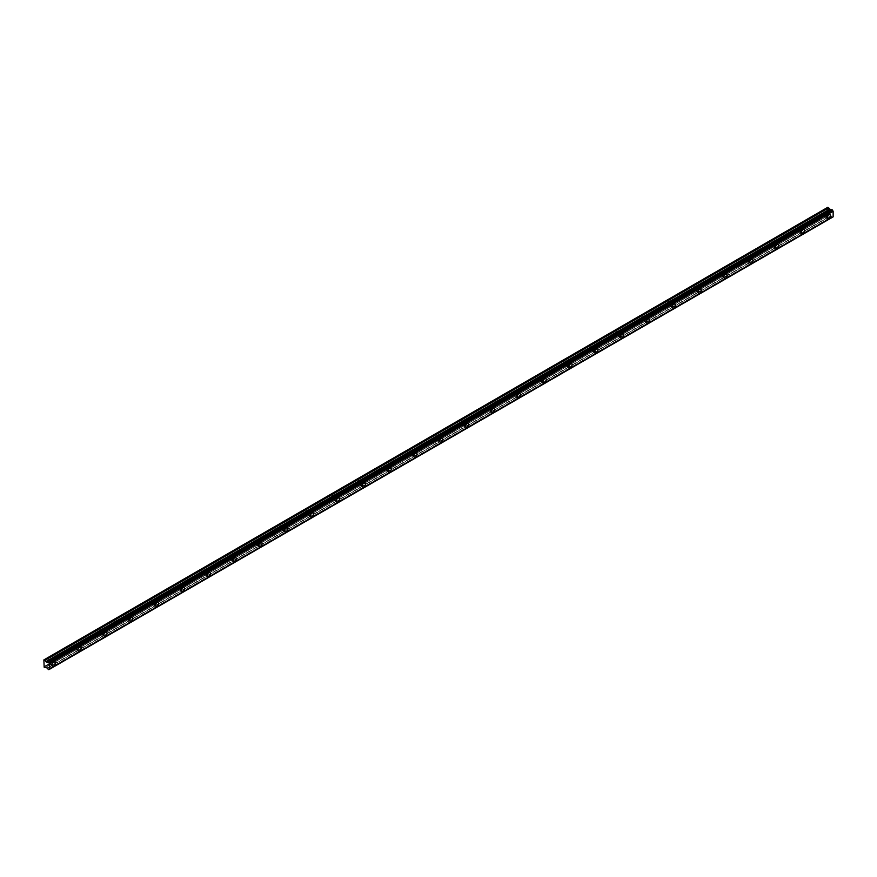 <?xml version="1.0" encoding="UTF-8"?>
<svg xmlns="http://www.w3.org/2000/svg" width="877" height="877" viewBox="0 0 877 877"><rect width="100%" height="100%" fill="white"/><g stroke="black" fill="none" stroke-linecap="round" stroke-linejoin="round"><path stroke-width="0.66" stroke-dasharray="4.38 3.29" d="M826.562 214.12A1.37 0.789 -60 0 1 827.252 214.043A1.37 0.789 -60 0 1 827.46 215.15A1.37 0.789 -60 0 1 826.562 216.356A1.37 0.789 -60 0 1 825.882 216.422A1.37 0.789 -60 0 1 825.663 215.325A1.37 0.789 -60 0 1 826.562 214.12M823.251 212.201A1.37 0.789 -60 0 1 823.931 212.135A1.37 0.789 -60 0 1 824.139 213.232A1.37 0.789 -60 0 1 823.251 214.437A1.37 0.789 -60 0 1 822.56 214.503A1.37 0.789 -60 0 1 822.352 213.407A1.37 0.789 -60 0 1 823.251 212.201M51.469 661.609A1.37 0.789 -60 0 1 52.16 661.543A1.37 0.789 -60 0 1 52.368 662.639A1.37 0.789 -60 0 1 51.469 663.845A1.37 0.789 -60 0 1 50.789 663.911A1.37 0.789 -60 0 1 50.581 662.815A1.37 0.789 -60 0 1 51.469 661.609M48.158 659.69A1.37 0.789 -60 0 1 48.838 659.625A1.37 0.789 -60 0 1 49.046 660.721A1.37 0.789 -60 0 1 48.158 661.927A1.37 0.789 -60 0 1 47.468 662.003A1.37 0.789 -60 0 1 47.259 660.907A1.37 0.789 -60 0 1 48.158 659.69M77.308 646.689A1.37 0.789 -60 0 1 77.998 646.623A1.37 0.789 -60 0 1 78.206 647.719A1.37 0.789 -60 0 1 77.308 648.925A1.37 0.789 -60 0 1 76.628 649.002A1.37 0.789 -60 0 1 76.409 647.895A1.37 0.789 -60 0 1 77.308 646.689M73.997 644.781A1.37 0.789 -60 0 1 74.677 644.705A1.37 0.789 -60 0 1 74.885 645.812A1.37 0.789 -60 0 1 73.997 647.018A1.37 0.789 -60 0 1 73.306 647.083A1.37 0.789 -60 0 1 73.098 645.987A1.37 0.789 -60 0 1 73.997 644.781M103.146 631.78A1.37 0.789 -60 0 1 103.826 631.703A1.37 0.789 -60 0 1 104.034 632.81A1.37 0.789 -60 0 1 103.146 634.016A1.37 0.789 -60 0 1 102.456 634.082A1.37 0.789 -60 0 1 102.247 632.986A1.37 0.789 -60 0 1 103.146 631.78M99.825 629.861A1.37 0.789 -60 0 1 100.515 629.796A1.37 0.789 -60 0 1 100.723 630.892A1.37 0.789 -60 0 1 99.825 632.098A1.37 0.789 -60 0 1 99.145 632.164A1.37 0.789 -60 0 1 98.937 631.067A1.37 0.789 -60 0 1 99.825 629.861M128.985 616.86A1.37 0.789 -60 0 1 129.664 616.794A1.37 0.789 -60 0 1 129.873 617.89A1.37 0.789 -60 0 1 128.985 619.096A1.37 0.789 -60 0 1 128.294 619.162A1.37 0.789 -60 0 1 128.086 618.066A1.37 0.789 -60 0 1 128.985 616.86M125.663 614.941A1.37 0.789 -60 0 1 126.354 614.876A1.37 0.789 -60 0 1 126.562 615.972A1.37 0.789 -60 0 1 125.663 617.178A1.37 0.789 -60 0 1 124.983 617.255A1.37 0.789 -60 0 1 124.775 616.147A1.37 0.789 -60 0 1 125.663 614.941M154.812 601.94A1.37 0.789 -60 0 1 155.503 601.874A1.37 0.789 -60 0 1 155.711 602.97A1.37 0.789 -60 0 1 154.812 604.176A1.37 0.789 -60 0 1 154.133 604.253A1.37 0.789 -60 0 1 153.924 603.146A1.37 0.789 -60 0 1 154.812 601.94M151.502 600.032A1.37 0.789 -60 0 1 152.181 599.956A1.37 0.789 -60 0 1 152.401 601.063A1.37 0.789 -60 0 1 151.502 602.269A1.37 0.789 -60 0 1 150.811 602.335A1.37 0.789 -60 0 1 150.603 601.238A1.37 0.789 -60 0 1 151.502 600.032M180.651 587.031A1.37 0.789 -60 0 1 181.342 586.954A1.37 0.789 -60 0 1 181.55 588.061A1.37 0.789 -60 0 1 180.651 589.267A1.37 0.789 -60 0 1 179.971 589.333A1.37 0.789 -60 0 1 179.763 588.237A1.37 0.789 -60 0 1 180.651 587.031M177.34 585.112A1.37 0.789 -60 0 1 178.02 585.047A1.37 0.789 -60 0 1 178.228 586.143A1.37 0.789 -60 0 1 177.34 587.349A1.37 0.789 -60 0 1 176.65 587.415A1.37 0.789 -60 0 1 176.441 586.318A1.37 0.789 -60 0 1 177.34 585.112M206.49 572.111A1.37 0.789 -60 0 1 207.169 572.045A1.37 0.789 -60 0 1 207.389 573.141A1.37 0.789 -60 0 1 206.49 574.347A1.37 0.789 -60 0 1 205.81 574.413A1.37 0.789 -60 0 1 205.591 573.317A1.37 0.789 -60 0 1 206.49 572.111M203.179 570.193A1.37 0.789 -60 0 1 203.859 570.127A1.37 0.789 -60 0 1 204.067 571.223A1.37 0.789 -60 0 1 203.179 572.429A1.37 0.789 -60 0 1 202.488 572.506A1.37 0.789 -60 0 1 202.28 571.398A1.37 0.789 -60 0 1 203.179 570.193M232.328 557.191A1.37 0.789 -60 0 1 233.008 557.125A1.37 0.789 -60 0 1 233.216 558.221A1.37 0.789 -60 0 1 232.328 559.427A1.37 0.789 -60 0 1 231.638 559.504A1.37 0.789 -60 0 1 231.429 558.397A1.37 0.789 -60 0 1 232.328 557.191M229.007 555.284A1.37 0.789 -60 0 1 229.697 555.207A1.37 0.789 -60 0 1 229.906 556.314A1.37 0.789 -60 0 1 229.007 557.52A1.37 0.789 -60 0 1 228.327 557.586A1.37 0.789 -60 0 1 228.119 556.489A1.37 0.789 -60 0 1 229.007 555.284M258.167 542.282A1.37 0.789 -60 0 1 258.847 542.205A1.37 0.789 -60 0 1 259.055 543.312A1.37 0.789 -60 0 1 258.167 544.518A1.37 0.789 -60 0 1 257.476 544.584A1.37 0.789 -60 0 1 257.268 543.488A1.37 0.789 -60 0 1 258.167 542.282M254.845 540.364A1.37 0.789 -60 0 1 255.536 540.298A1.37 0.789 -60 0 1 255.744 541.394A1.37 0.789 -60 0 1 254.845 542.6A1.37 0.789 -60 0 1 254.166 542.666A1.37 0.789 -60 0 1 253.946 541.569A1.37 0.789 -60 0 1 254.845 540.364M283.995 527.362A1.37 0.789 -60 0 1 284.685 527.296A1.37 0.789 -60 0 1 284.893 528.392A1.37 0.789 -60 0 1 283.995 529.598A1.37 0.789 -60 0 1 283.315 529.664A1.37 0.789 -60 0 1 283.107 528.568A1.37 0.789 -60 0 1 283.995 527.362M280.684 525.444A1.37 0.789 -60 0 1 281.364 525.378A1.37 0.789 -60 0 1 281.583 526.474A1.37 0.789 -60 0 1 280.684 527.68A1.37 0.789 -60 0 1 279.993 527.757A1.37 0.789 -60 0 1 279.785 526.649A1.37 0.789 -60 0 1 280.684 525.444M309.833 512.442A1.37 0.789 -60 0 1 310.524 512.376A1.37 0.789 -60 0 1 310.732 513.473A1.37 0.789 -60 0 1 309.833 514.678A1.37 0.789 -60 0 1 309.153 514.744A1.37 0.789 -60 0 1 308.945 513.648A1.37 0.789 -60 0 1 309.833 512.442M306.522 510.535A1.37 0.789 -60 0 1 307.202 510.458A1.37 0.789 -60 0 1 307.41 511.565A1.37 0.789 -60 0 1 306.522 512.771A1.37 0.789 -60 0 1 305.832 512.837A1.37 0.789 -60 0 1 305.624 511.74A1.37 0.789 -60 0 1 306.522 510.535M335.672 497.522A1.37 0.789 -60 0 1 336.351 497.456A1.37 0.789 -60 0 1 336.571 498.553A1.37 0.789 -60 0 1 335.672 499.769A1.37 0.789 -60 0 1 334.981 499.835A1.37 0.789 -60 0 1 334.773 498.739A1.37 0.789 -60 0 1 335.672 497.522M332.361 495.615A1.37 0.789 -60 0 1 333.041 495.549A1.37 0.789 -60 0 1 333.249 496.645A1.37 0.789 -60 0 1 332.361 497.851A1.37 0.789 -60 0 1 331.67 497.917A1.37 0.789 -60 0 1 331.462 496.82A1.37 0.789 -60 0 1 332.361 495.615M361.51 482.613A1.37 0.789 -60 0 1 362.19 482.547A1.37 0.789 -60 0 1 362.398 483.644A1.37 0.789 -60 0 1 361.51 484.849A1.37 0.789 -60 0 1 360.82 484.915A1.37 0.789 -60 0 1 360.611 483.819A1.37 0.789 -60 0 1 361.51 482.613M358.189 480.695A1.37 0.789 -60 0 1 358.879 480.629A1.37 0.789 -60 0 1 359.088 481.725A1.37 0.789 -60 0 1 358.189 482.931A1.37 0.789 -60 0 1 357.509 482.997A1.37 0.789 -60 0 1 357.301 481.901A1.37 0.789 -60 0 1 358.189 480.695M387.349 467.693A1.37 0.789 -60 0 1 388.029 467.627A1.37 0.789 -60 0 1 388.237 468.724A1.37 0.789 -60 0 1 387.349 469.929A1.37 0.789 -60 0 1 386.658 469.995A1.37 0.789 -60 0 1 386.45 468.899A1.37 0.789 -60 0 1 387.349 467.693M384.027 465.786A1.37 0.789 -60 0 1 384.718 465.709A1.37 0.789 -60 0 1 384.926 466.805A1.37 0.789 -60 0 1 384.027 468.022A1.37 0.789 -60 0 1 383.348 468.088A1.37 0.789 -60 0 1 383.128 466.992A1.37 0.789 -60 0 1 384.027 465.786M413.177 452.773A1.37 0.789 -60 0 1 413.867 452.707A1.37 0.789 -60 0 1 414.076 453.804A1.37 0.789 -60 0 1 413.177 455.02A1.37 0.789 -60 0 1 412.497 455.086A1.37 0.789 -60 0 1 412.289 453.99A1.37 0.789 -60 0 1 413.177 452.773M409.866 450.866A1.37 0.789 -60 0 1 410.546 450.8A1.37 0.789 -60 0 1 410.765 451.896A1.37 0.789 -60 0 1 409.866 453.102A1.37 0.789 -60 0 1 409.175 453.168A1.37 0.789 -60 0 1 408.967 452.072A1.37 0.789 -60 0 1 409.866 450.866M439.015 437.864A1.37 0.789 -60 0 1 439.706 437.798A1.37 0.789 -60 0 1 439.914 438.895A1.37 0.789 -60 0 1 439.015 440.101A1.37 0.789 -60 0 1 438.336 440.166A1.37 0.789 -60 0 1 438.116 439.07A1.37 0.789 -60 0 1 439.015 437.864M435.705 435.946A1.37 0.789 -60 0 1 436.384 435.88A1.37 0.789 -60 0 1 436.593 436.976A1.37 0.789 -60 0 1 435.705 438.182A1.37 0.789 -60 0 1 435.014 438.248A1.37 0.789 -60 0 1 434.806 437.152A1.37 0.789 -60 0 1 435.705 435.946M464.854 422.944A1.37 0.789 -60 0 1 465.534 422.878A1.37 0.789 -60 0 1 465.753 423.975A1.37 0.789 -60 0 1 464.854 425.181A1.37 0.789 -60 0 1 464.163 425.246A1.37 0.789 -60 0 1 463.955 424.15A1.37 0.789 -60 0 1 464.854 422.944M461.532 421.026A1.37 0.789 -60 0 1 462.223 420.96A1.37 0.789 -60 0 1 462.431 422.056A1.37 0.789 -60 0 1 461.532 423.273A1.37 0.789 -60 0 1 460.853 423.339A1.37 0.789 -60 0 1 460.644 422.243A1.37 0.789 -60 0 1 461.532 421.026M490.692 408.024A1.37 0.789 -60 0 1 491.372 407.958A1.37 0.789 -60 0 1 491.58 409.055A1.37 0.789 -60 0 1 490.692 410.272A1.37 0.789 -60 0 1 490.002 410.337A1.37 0.789 -60 0 1 489.794 409.241A1.37 0.789 -60 0 1 490.692 408.024M487.371 406.117A1.37 0.789 -60 0 1 488.061 406.051A1.37 0.789 -60 0 1 488.27 407.147A1.37 0.789 -60 0 1 487.371 408.353A1.37 0.789 -60 0 1 486.691 408.419A1.37 0.789 -60 0 1 486.483 407.323A1.37 0.789 -60 0 1 487.371 406.117M516.531 393.115A1.37 0.789 -60 0 1 517.211 393.049A1.37 0.789 -60 0 1 517.419 394.146A1.37 0.789 -60 0 1 516.531 395.352A1.37 0.789 -60 0 1 515.84 395.417A1.37 0.789 -60 0 1 515.632 394.321A1.37 0.789 -60 0 1 516.531 393.115M513.209 391.197A1.37 0.789 -60 0 1 513.9 391.131A1.37 0.789 -60 0 1 514.108 392.227A1.37 0.789 -60 0 1 513.209 393.433A1.37 0.789 -60 0 1 512.53 393.499A1.37 0.789 -60 0 1 512.311 392.403A1.37 0.789 -60 0 1 513.209 391.197M542.359 378.195A1.37 0.789 -60 0 1 543.049 378.13A1.37 0.789 -60 0 1 543.258 379.226A1.37 0.789 -60 0 1 542.359 380.432A1.37 0.789 -60 0 1 541.679 380.497A1.37 0.789 -60 0 1 541.471 379.401A1.37 0.789 -60 0 1 542.359 378.195M539.048 376.277A1.37 0.789 -60 0 1 539.728 376.211A1.37 0.789 -60 0 1 539.947 377.307A1.37 0.789 -60 0 1 539.048 378.524A1.37 0.789 -60 0 1 538.357 378.59A1.37 0.789 -60 0 1 538.149 377.494A1.37 0.789 -60 0 1 539.048 376.277M568.197 363.275A1.37 0.789 -60 0 1 568.888 363.21A1.37 0.789 -60 0 1 569.096 364.306A1.37 0.789 -60 0 1 568.197 365.512A1.37 0.789 -60 0 1 567.518 365.588A1.37 0.789 -60 0 1 567.298 364.492A1.37 0.789 -60 0 1 568.197 363.275M564.887 361.368A1.37 0.789 -60 0 1 565.566 361.302A1.37 0.789 -60 0 1 565.775 362.398A1.37 0.789 -60 0 1 564.887 363.604A1.37 0.789 -60 0 1 564.196 363.67A1.37 0.789 -60 0 1 563.988 362.574A1.37 0.789 -60 0 1 564.887 361.368M594.036 348.366A1.37 0.789 -60 0 1 594.716 348.29A1.37 0.789 -60 0 1 594.935 349.397A1.37 0.789 -60 0 1 594.036 350.603A1.37 0.789 -60 0 1 593.345 350.668A1.37 0.789 -60 0 1 593.137 349.572A1.37 0.789 -60 0 1 594.036 348.366M590.714 346.448A1.37 0.789 -60 0 1 591.405 346.382A1.37 0.789 -60 0 1 591.613 347.478A1.37 0.789 -60 0 1 590.714 348.684A1.37 0.789 -60 0 1 590.035 348.75A1.37 0.789 -60 0 1 589.826 347.654A1.37 0.789 -60 0 1 590.714 346.448M619.875 333.446A1.37 0.789 -60 0 1 620.554 333.381A1.37 0.789 -60 0 1 620.763 334.477A1.37 0.789 -60 0 1 619.875 335.683A1.37 0.789 -60 0 1 619.184 335.748A1.37 0.789 -60 0 1 618.976 334.652A1.37 0.789 -60 0 1 619.875 333.446M616.553 331.528A1.37 0.789 -60 0 1 617.244 331.462A1.37 0.789 -60 0 1 617.452 332.558A1.37 0.789 -60 0 1 616.553 333.764A1.37 0.789 -60 0 1 615.873 333.841A1.37 0.789 -60 0 1 615.665 332.745A1.37 0.789 -60 0 1 616.553 331.528M645.702 318.526A1.37 0.789 -60 0 1 646.393 318.461A1.37 0.789 -60 0 1 646.601 319.557A1.37 0.789 -60 0 1 645.702 320.763A1.37 0.789 -60 0 1 645.023 320.839A1.37 0.789 -60 0 1 644.814 319.732A1.37 0.789 -60 0 1 645.702 318.526M642.392 316.619A1.37 0.789 -60 0 1 643.082 316.553A1.37 0.789 -60 0 1 643.29 317.649A1.37 0.789 -60 0 1 642.392 318.855A1.37 0.789 -60 0 1 641.712 318.921A1.37 0.789 -60 0 1 641.493 317.825A1.37 0.789 -60 0 1 642.392 316.619M671.541 303.617A1.37 0.789 -60 0 1 672.231 303.541A1.37 0.789 -60 0 1 672.44 304.648A1.37 0.789 -60 0 1 671.541 305.854A1.37 0.789 -60 0 1 670.861 305.92A1.37 0.789 -60 0 1 670.653 304.823A1.37 0.789 -60 0 1 671.541 303.617M668.23 301.699A1.37 0.789 -60 0 1 668.91 301.633A1.37 0.789 -60 0 1 669.118 302.729A1.37 0.789 -60 0 1 668.23 303.935A1.37 0.789 -60 0 1 667.54 304.001A1.37 0.789 -60 0 1 667.331 302.905A1.37 0.789 -60 0 1 668.23 301.699M697.379 288.697A1.37 0.789 -60 0 1 698.07 288.632A1.37 0.789 -60 0 1 698.278 289.728A1.37 0.789 -60 0 1 697.379 290.934A1.37 0.789 -60 0 1 696.7 291A1.37 0.789 -60 0 1 696.481 289.903A1.37 0.789 -60 0 1 697.379 288.697M694.069 286.779A1.37 0.789 -60 0 1 694.748 286.713A1.37 0.789 -60 0 1 694.957 287.809A1.37 0.789 -60 0 1 694.069 289.015A1.37 0.789 -60 0 1 693.378 289.092A1.37 0.789 -60 0 1 693.17 287.985A1.37 0.789 -60 0 1 694.069 286.779M723.218 273.777A1.37 0.789 -60 0 1 723.898 273.712A1.37 0.789 -60 0 1 724.117 274.808A1.37 0.789 -60 0 1 723.218 276.014A1.37 0.789 -60 0 1 722.527 276.091A1.37 0.789 -60 0 1 722.319 274.983A1.37 0.789 -60 0 1 723.218 273.777M719.896 271.87A1.37 0.789 -60 0 1 720.587 271.793A1.37 0.789 -60 0 1 720.795 272.9A1.37 0.789 -60 0 1 719.896 274.106A1.37 0.789 -60 0 1 719.217 274.172A1.37 0.789 -60 0 1 719.008 273.076A1.37 0.789 -60 0 1 719.896 271.87M749.057 258.868A1.37 0.789 -60 0 1 749.736 258.792A1.37 0.789 -60 0 1 749.945 259.899A1.37 0.789 -60 0 1 749.057 261.105A1.37 0.789 -60 0 1 748.366 261.171A1.37 0.789 -60 0 1 748.158 260.074A1.37 0.789 -60 0 1 749.057 258.868M745.735 256.95A1.37 0.789 -60 0 1 746.426 256.884A1.37 0.789 -60 0 1 746.634 257.981A1.37 0.789 -60 0 1 745.735 259.186A1.37 0.789 -60 0 1 745.055 259.252A1.37 0.789 -60 0 1 744.847 258.156A1.37 0.789 -60 0 1 745.735 256.95M774.884 243.949A1.37 0.789 -60 0 1 775.575 243.883A1.37 0.789 -60 0 1 775.783 244.979A1.37 0.789 -60 0 1 774.884 246.185A1.37 0.789 -60 0 1 774.205 246.251A1.37 0.789 -60 0 1 773.996 245.154A1.37 0.789 -60 0 1 774.884 243.949M771.574 242.03A1.37 0.789 -60 0 1 772.253 241.964A1.37 0.789 -60 0 1 772.473 243.061A1.37 0.789 -60 0 1 771.574 244.266A1.37 0.789 -60 0 1 770.883 244.343A1.37 0.789 -60 0 1 770.675 243.236A1.37 0.789 -60 0 1 771.574 242.03M800.723 229.029A1.37 0.789 -60 0 1 801.414 228.963A1.37 0.789 -60 0 1 801.622 230.059A1.37 0.789 -60 0 1 800.723 231.265A1.37 0.789 -60 0 1 800.043 231.342A1.37 0.789 -60 0 1 799.835 230.234A1.37 0.789 -60 0 1 800.723 229.029M797.412 227.121A1.37 0.789 -60 0 1 798.092 227.044A1.37 0.789 -60 0 1 798.3 228.152A1.37 0.789 -60 0 1 797.412 229.357A1.37 0.789 -60 0 1 796.722 229.423A1.37 0.789 -60 0 1 796.513 228.327A1.37 0.789 -60 0 1 797.412 227.121M827.745 215.819A2.28 1.315 120 0 0 827.702 213.254A2.28 1.315 120 0 0 826.562 213.374A2.28 1.315 120 0 0 825.071 215.38A2.28 1.315 120 0 0 825.421 217.211A2.28 1.315 120 0 0 826.562 217.101A2.28 1.315 120 0 0 827.658 215.961M52.653 663.319A2.28 1.315 120 0 0 52.609 660.754A2.28 1.315 120 0 0 51.469 660.863A2.28 1.315 120 0 0 49.978 662.88A2.28 1.315 120 0 0 50.329 664.7A2.28 1.315 120 0 0 51.469 664.591A2.28 1.315 120 0 0 52.576 663.461M78.491 648.399A2.28 1.315 120 0 0 78.448 645.834A2.28 1.315 120 0 0 77.308 645.943A2.28 1.315 120 0 0 75.817 647.96A2.28 1.315 120 0 0 76.167 649.791A2.28 1.315 120 0 0 77.308 649.671A2.28 1.315 120 0 0 78.404 648.542M104.33 633.479A2.28 1.315 120 0 0 104.286 630.914A2.28 1.315 120 0 0 103.146 631.034A2.28 1.315 120 0 0 101.655 633.041A2.28 1.315 120 0 0 102.006 634.871A2.28 1.315 120 0 0 103.146 634.762A2.28 1.315 120 0 0 104.242 633.622M130.158 618.57A2.28 1.315 120 0 0 130.125 616.005A2.28 1.315 120 0 0 128.985 616.114A2.28 1.315 120 0 0 127.494 618.121A2.28 1.315 120 0 0 127.834 619.951A2.28 1.315 120 0 0 128.985 619.842A2.28 1.315 120 0 0 130.081 618.702M155.996 603.65A2.28 1.315 120 0 0 155.963 601.085A2.28 1.315 120 0 0 154.812 601.194A2.28 1.315 120 0 0 153.322 603.212A2.28 1.315 120 0 0 153.672 605.042A2.28 1.315 120 0 0 154.812 604.922A2.28 1.315 120 0 0 155.92 603.793M181.835 588.73A2.28 1.315 120 0 0 181.791 586.165A2.28 1.315 120 0 0 180.651 586.285A2.28 1.315 120 0 0 179.16 588.292A2.28 1.315 120 0 0 179.511 590.122A2.28 1.315 120 0 0 180.651 590.013A2.28 1.315 120 0 0 181.758 588.873M207.674 573.821A2.28 1.315 120 0 0 207.63 571.256A2.28 1.315 120 0 0 206.49 571.365A2.28 1.315 120 0 0 204.999 573.372A2.28 1.315 120 0 0 205.35 575.202A2.28 1.315 120 0 0 206.49 575.093A2.28 1.315 120 0 0 207.586 573.953M233.512 558.901A2.28 1.315 120 0 0 233.468 556.336A2.28 1.315 120 0 0 232.328 556.446A2.28 1.315 120 0 0 230.837 558.463A2.28 1.315 120 0 0 231.188 560.293A2.28 1.315 120 0 0 232.328 560.173A2.28 1.315 120 0 0 233.425 559.044M259.34 543.981A2.28 1.315 120 0 0 259.307 541.416A2.28 1.315 120 0 0 258.167 541.537A2.28 1.315 120 0 0 256.676 543.543A2.28 1.315 120 0 0 257.016 545.373A2.28 1.315 120 0 0 258.167 545.264A2.28 1.315 120 0 0 259.263 544.124M285.178 529.072A2.28 1.315 120 0 0 285.146 526.507A2.28 1.315 120 0 0 283.995 526.617A2.28 1.315 120 0 0 282.504 528.623A2.28 1.315 120 0 0 282.854 530.453A2.28 1.315 120 0 0 283.995 530.344A2.28 1.315 120 0 0 285.102 529.204M311.017 514.152A2.28 1.315 120 0 0 310.973 511.587A2.28 1.315 120 0 0 309.833 511.697A2.28 1.315 120 0 0 308.342 513.714A2.28 1.315 120 0 0 308.693 515.544A2.28 1.315 120 0 0 309.833 515.424A2.28 1.315 120 0 0 310.94 514.295M336.856 499.232A2.28 1.315 120 0 0 336.812 496.667A2.28 1.315 120 0 0 335.672 496.777A2.28 1.315 120 0 0 334.181 498.794A2.28 1.315 120 0 0 334.532 500.624A2.28 1.315 120 0 0 335.672 500.515A2.28 1.315 120 0 0 336.768 499.375M362.694 484.323A2.28 1.315 120 0 0 362.65 481.747A2.28 1.315 120 0 0 361.51 481.868A2.28 1.315 120 0 0 360.019 483.874A2.28 1.315 120 0 0 360.37 485.705A2.28 1.315 120 0 0 361.51 485.595A2.28 1.315 120 0 0 362.607 484.455M388.522 469.403A2.28 1.315 120 0 0 388.489 466.838A2.28 1.315 120 0 0 387.349 466.948A2.28 1.315 120 0 0 385.847 468.965A2.28 1.315 120 0 0 386.198 470.796A2.28 1.315 120 0 0 387.349 470.675A2.28 1.315 120 0 0 388.445 469.546M414.361 454.483A2.28 1.315 120 0 0 414.317 451.918A2.28 1.315 120 0 0 413.177 452.028A2.28 1.315 120 0 0 411.686 454.045A2.28 1.315 120 0 0 412.037 455.876A2.28 1.315 120 0 0 413.177 455.766A2.28 1.315 120 0 0 414.284 454.626M440.199 439.574A2.28 1.315 120 0 0 440.155 436.998A2.28 1.315 120 0 0 439.015 437.119A2.28 1.315 120 0 0 437.524 439.125A2.28 1.315 120 0 0 437.875 440.956A2.28 1.315 120 0 0 439.015 440.846A2.28 1.315 120 0 0 440.122 439.706M466.038 424.654A2.28 1.315 120 0 0 465.994 422.089A2.28 1.315 120 0 0 464.854 422.199A2.28 1.315 120 0 0 463.363 424.216A2.28 1.315 120 0 0 463.714 426.047A2.28 1.315 120 0 0 464.854 425.926A2.28 1.315 120 0 0 465.95 424.797M491.876 409.734A2.28 1.315 120 0 0 491.833 407.169A2.28 1.315 120 0 0 490.692 407.279A2.28 1.315 120 0 0 489.202 409.296A2.28 1.315 120 0 0 489.552 411.127A2.28 1.315 120 0 0 490.692 411.017A2.28 1.315 120 0 0 491.789 409.877M517.704 394.814A2.28 1.315 120 0 0 517.671 392.249A2.28 1.315 120 0 0 516.531 392.37A2.28 1.315 120 0 0 515.029 394.376A2.28 1.315 120 0 0 515.38 396.207A2.28 1.315 120 0 0 516.531 396.097A2.28 1.315 120 0 0 517.627 394.957M543.543 379.905A2.28 1.315 120 0 0 543.499 377.34A2.28 1.315 120 0 0 542.359 377.45A2.28 1.315 120 0 0 540.868 379.467A2.28 1.315 120 0 0 541.219 381.298A2.28 1.315 120 0 0 542.359 381.177A2.28 1.315 120 0 0 543.466 380.048M569.381 364.985A2.28 1.315 120 0 0 569.337 362.42A2.28 1.315 120 0 0 568.197 362.53A2.28 1.315 120 0 0 566.706 364.547A2.28 1.315 120 0 0 567.057 366.378A2.28 1.315 120 0 0 568.197 366.268A2.28 1.315 120 0 0 569.294 365.128M595.22 350.066A2.28 1.315 120 0 0 595.176 347.5A2.28 1.315 120 0 0 594.036 347.621A2.28 1.315 120 0 0 592.545 349.627A2.28 1.315 120 0 0 592.896 351.458A2.28 1.315 120 0 0 594.036 351.348A2.28 1.315 120 0 0 595.132 350.208M621.048 335.157A2.28 1.315 120 0 0 621.015 332.591A2.28 1.315 120 0 0 619.875 332.701A2.28 1.315 120 0 0 618.384 334.718A2.28 1.315 120 0 0 618.734 336.538A2.28 1.315 120 0 0 619.875 336.428A2.28 1.315 120 0 0 620.971 335.299M646.886 320.237A2.28 1.315 120 0 0 646.853 317.671A2.28 1.315 120 0 0 645.702 317.781A2.28 1.315 120 0 0 644.211 319.798A2.28 1.315 120 0 0 644.562 321.629A2.28 1.315 120 0 0 645.702 321.508A2.28 1.315 120 0 0 646.809 320.379M672.725 305.317A2.28 1.315 120 0 0 672.681 302.751A2.28 1.315 120 0 0 671.541 302.872A2.28 1.315 120 0 0 670.05 304.878A2.28 1.315 120 0 0 670.401 306.709A2.28 1.315 120 0 0 671.541 306.599A2.28 1.315 120 0 0 672.648 305.459M698.563 290.408A2.28 1.315 120 0 0 698.52 287.842A2.28 1.315 120 0 0 697.379 287.952A2.28 1.315 120 0 0 695.889 289.958A2.28 1.315 120 0 0 696.239 291.789A2.28 1.315 120 0 0 697.379 291.679A2.28 1.315 120 0 0 698.476 290.55M724.402 275.488A2.28 1.315 120 0 0 724.358 272.922A2.28 1.315 120 0 0 723.218 273.032A2.28 1.315 120 0 0 721.727 275.049A2.28 1.315 120 0 0 722.078 276.88A2.28 1.315 120 0 0 723.218 276.759A2.28 1.315 120 0 0 724.314 275.63M750.23 260.568A2.28 1.315 120 0 0 750.197 258.002A2.28 1.315 120 0 0 749.057 258.123A2.28 1.315 120 0 0 747.566 260.129A2.28 1.315 120 0 0 747.906 261.96A2.28 1.315 120 0 0 749.057 261.85A2.28 1.315 120 0 0 750.153 260.71M776.068 245.659A2.28 1.315 120 0 0 776.035 243.093A2.28 1.315 120 0 0 774.884 243.203A2.28 1.315 120 0 0 773.393 245.209A2.28 1.315 120 0 0 773.744 247.04A2.28 1.315 120 0 0 774.884 246.93A2.28 1.315 120 0 0 775.992 245.79M801.907 230.739A2.28 1.315 120 0 0 801.863 228.173A2.28 1.315 120 0 0 800.723 228.283A2.28 1.315 120 0 0 799.232 230.3A2.28 1.315 120 0 0 799.583 232.131A2.28 1.315 120 0 0 800.723 232.01A2.28 1.315 120 0 0 801.83 230.881M833.018 216.882L49.342 669.359L833.15 216.849M43.85 666.673L827.548 214.207L827.548 207.454L43.85 659.921M831.001 210.041L47.303 662.508L831.056 210.02M48.027 662.146L831.528 210.041L47.829 662.508M48.005 662.201L831.528 210.041M832.416 217.255L831.78 216.882L48.071 669.348M47.358 668.164L831.056 215.698L831.78 216.882M831.056 215.698L829.543 214.755L45.056 667.682M44.113 667.134L827.811 214.668L828.754 215.216M827.811 214.668L43.894 666.75M43.894 659.899L827.548 207.454M832.492 217.178L49.309 669.337M831.133 215.786L47.435 668.252M44.957 667.671L828.666 215.205M827.855 214.744L44.157 667.211M44.135 659.756L827.581 207.432M832.196 217.244L48.498 669.71M48.29 669.589L831.988 217.123M48.005 669.195L831.703 216.729M47.205 667.967L830.914 215.501M829.631 214.766L45.922 667.233M45.834 667.222L829.543 214.755M47.303 668.066L831.001 215.599M823.931 212.135L827.252 214.043M48.838 659.625L52.16 661.543M74.677 644.705L77.998 646.623M100.515 629.796L103.826 631.703M126.354 614.876L129.664 616.794M152.181 599.956L155.503 601.874M178.02 585.047L181.342 586.954M203.859 570.127L207.169 572.045M229.697 555.207L233.008 557.125M255.536 540.298L258.847 542.205M281.364 525.378L284.685 527.296M307.202 510.458L310.524 512.376M333.041 495.549L336.351 497.456M358.879 480.629L362.19 482.547M384.718 465.709L388.029 467.627M410.546 450.8L413.867 452.707M436.384 435.88L439.706 437.798M462.223 420.96L465.534 422.878M488.061 406.051L491.372 407.958M513.9 391.131L517.211 393.049M539.728 376.211L543.049 378.13M565.566 361.302L568.888 363.21M591.405 346.382L594.716 348.29M617.244 331.462L620.554 333.381M643.082 316.553L646.393 318.461M668.91 301.633L672.231 303.541M694.748 286.713L698.07 288.632M720.587 271.793L723.898 273.712M746.426 256.884L749.736 258.792M772.253 241.964L775.575 243.883M798.092 227.044L801.414 228.963M827.702 213.254L829.982 214.569M52.609 660.754L54.9 662.069M78.448 645.834L80.728 647.149M104.286 630.914L106.566 632.229M130.125 616.005L132.405 617.32M155.963 601.085L158.244 602.4M181.791 586.165L184.082 587.48M207.63 571.256L209.91 572.571M233.468 556.336L235.749 557.651M259.307 541.416L261.587 542.731M285.146 526.507L287.426 527.822M310.973 511.587L313.264 512.902M336.812 496.667L339.092 497.983M362.65 481.747L364.931 483.074M388.489 466.838L390.769 468.154M414.317 451.918L416.608 453.234M440.155 436.998L442.436 438.325M465.994 422.089L468.274 423.405M491.833 407.169L494.113 408.485M517.671 392.249L519.951 393.576M543.499 377.34L545.79 378.656M569.337 362.42L571.618 363.736M595.176 347.5L597.456 348.827M621.015 332.591L623.295 333.907M646.853 317.671L649.133 318.987M672.681 302.751L674.972 304.067M698.52 287.842L700.8 289.158M724.358 272.922L726.638 274.238M750.197 258.002L752.477 259.318M776.035 243.093L778.316 244.409M801.863 228.173L804.154 229.489M822.922 214.712L825.882 216.422M47.829 662.201L50.789 663.911M73.668 647.292L76.628 649.002M99.496 632.372L102.456 634.082M125.334 617.452L128.294 619.162M151.173 602.543L154.133 604.253M177.011 587.623L179.971 589.333M202.85 572.703L205.81 574.413M228.678 557.794L231.638 559.504M254.516 542.874L257.476 544.584M280.355 527.954L283.315 529.664M306.194 513.045L309.153 514.744M332.032 498.125L334.981 499.835M357.86 483.205L360.82 484.915M383.698 468.296L386.658 469.995M409.537 453.376L412.497 455.086M435.376 438.456L438.336 440.166M461.214 423.547L464.163 425.246M487.042 408.627L490.002 410.337M512.881 393.707L515.84 395.417M538.719 378.798L541.679 380.497M564.558 363.878L567.518 365.588M590.396 348.958L593.345 350.668M616.224 334.038L619.184 335.748M642.063 319.129L645.023 320.839M667.901 304.209L670.861 305.92M693.74 289.289L696.7 291M719.568 274.38L722.527 276.091M745.406 259.46L748.366 261.171M771.245 244.54L774.205 246.251M797.083 229.631L800.043 231.342M832.668 216.871L48.959 669.337M825.421 217.211L827.702 218.526M50.329 664.7L52.609 666.027M76.167 649.791L78.448 651.107M102.006 634.871L104.286 636.187M127.834 619.951L130.125 621.278M153.672 605.042L155.953 606.358M179.511 590.122L181.791 591.438M205.35 575.202L207.63 576.529M231.188 560.293L233.468 561.609M257.016 545.373L259.307 546.689M282.854 530.453L285.135 531.78M308.693 515.544L310.973 516.86M334.532 500.624L336.812 501.94M360.37 485.705L362.65 487.02M386.198 470.796L388.489 472.111M412.037 455.876L414.317 457.191M437.875 440.956L440.155 442.271M463.714 426.047L465.994 427.362M489.552 411.127L491.833 412.442M515.38 396.207L517.671 397.522M541.219 381.298L543.499 382.613M567.057 366.378L569.337 367.693M592.896 351.458L595.176 352.773M618.734 336.538L621.015 337.864M644.562 321.629L646.853 322.944M670.401 306.709L672.681 308.024M696.239 291.789L698.52 293.115M722.078 276.88L724.358 278.195M747.906 261.96L750.197 263.275M773.744 247.04L776.024 248.366M799.583 232.131L801.863 233.446M832.459 217.244L49.364 669.359"/><path stroke-width="1.32" d="M828.842 218.417A2.28 1.315 120 0 0 830.333 216.4A2.28 1.315 120 0 0 829.982 214.569A2.28 1.315 120 0 0 828.842 214.69A2.28 1.315 120 0 0 827.351 216.696A2.28 1.315 120 0 0 827.702 218.526A2.28 1.315 120 0 0 828.842 218.417M53.749 665.906A2.28 1.315 120 0 0 55.251 663.9A2.28 1.315 120 0 0 54.9 662.069A2.28 1.315 120 0 0 53.749 662.179A2.28 1.315 120 0 0 52.258 664.196A2.28 1.315 120 0 0 52.609 666.027A2.28 1.315 120 0 0 53.749 665.906M79.588 650.997A2.28 1.315 120 0 0 81.079 648.98A2.28 1.315 120 0 0 80.728 647.149A2.28 1.315 120 0 0 79.588 647.259A2.28 1.315 120 0 0 78.097 649.276A2.28 1.315 120 0 0 78.448 651.107A2.28 1.315 120 0 0 79.588 650.997M105.426 636.077A2.28 1.315 120 0 0 106.917 634.06A2.28 1.315 120 0 0 106.566 632.229A2.28 1.315 120 0 0 105.426 632.35A2.28 1.315 120 0 0 103.935 634.356A2.28 1.315 120 0 0 104.286 636.187A2.28 1.315 120 0 0 105.426 636.077M131.265 621.157A2.28 1.315 120 0 0 132.756 619.151A2.28 1.315 120 0 0 132.405 617.32A2.28 1.315 120 0 0 131.265 617.43A2.28 1.315 120 0 0 129.774 619.447A2.28 1.315 120 0 0 130.125 621.278A2.28 1.315 120 0 0 131.265 621.157M157.104 606.248A2.28 1.315 120 0 0 158.594 604.231A2.28 1.315 120 0 0 158.244 602.4A2.28 1.315 120 0 0 157.104 602.51A2.28 1.315 120 0 0 155.613 604.527A2.28 1.315 120 0 0 155.953 606.358A2.28 1.315 120 0 0 157.104 606.248M182.931 591.328A2.28 1.315 120 0 0 184.422 589.311A2.28 1.315 120 0 0 184.082 587.48A2.28 1.315 120 0 0 182.931 587.601A2.28 1.315 120 0 0 181.44 589.607A2.28 1.315 120 0 0 181.791 591.438A2.28 1.315 120 0 0 182.931 591.328M208.77 576.408A2.28 1.315 120 0 0 210.261 574.402A2.28 1.315 120 0 0 209.91 572.571A2.28 1.315 120 0 0 208.77 572.681A2.28 1.315 120 0 0 207.279 574.698A2.28 1.315 120 0 0 207.63 576.529A2.28 1.315 120 0 0 208.77 576.408M234.608 561.499A2.28 1.315 120 0 0 236.099 559.482A2.28 1.315 120 0 0 235.749 557.651A2.28 1.315 120 0 0 234.608 557.761A2.28 1.315 120 0 0 233.118 559.778A2.28 1.315 120 0 0 233.468 561.609A2.28 1.315 120 0 0 234.608 561.499M260.447 546.579A2.28 1.315 120 0 0 261.938 544.562A2.28 1.315 120 0 0 261.587 542.731A2.28 1.315 120 0 0 260.447 542.852A2.28 1.315 120 0 0 258.956 544.858A2.28 1.315 120 0 0 259.307 546.689A2.28 1.315 120 0 0 260.447 546.579M286.286 531.659A2.28 1.315 120 0 0 287.777 529.653A2.28 1.315 120 0 0 287.426 527.822A2.28 1.315 120 0 0 286.286 527.932A2.28 1.315 120 0 0 284.784 529.949A2.28 1.315 120 0 0 285.135 531.78A2.28 1.315 120 0 0 286.286 531.659M312.113 516.75A2.28 1.315 120 0 0 313.604 514.733A2.28 1.315 120 0 0 313.264 512.902A2.28 1.315 120 0 0 312.113 513.012A2.28 1.315 120 0 0 310.622 515.029A2.28 1.315 120 0 0 310.973 516.86A2.28 1.315 120 0 0 312.113 516.75M337.952 501.83A2.28 1.315 120 0 0 339.443 499.813A2.28 1.315 120 0 0 339.092 497.983A2.28 1.315 120 0 0 337.952 498.103A2.28 1.315 120 0 0 336.461 500.109A2.28 1.315 120 0 0 336.812 501.94A2.28 1.315 120 0 0 337.952 501.83M363.791 486.91A2.28 1.315 120 0 0 365.281 484.904A2.28 1.315 120 0 0 364.931 483.074A2.28 1.315 120 0 0 363.791 483.183A2.28 1.315 120 0 0 362.3 485.2A2.28 1.315 120 0 0 362.65 487.02A2.28 1.315 120 0 0 363.791 486.91M389.629 471.99A2.28 1.315 120 0 0 391.12 469.984A2.28 1.315 120 0 0 390.769 468.154A2.28 1.315 120 0 0 389.629 468.263A2.28 1.315 120 0 0 388.138 470.28A2.28 1.315 120 0 0 388.489 472.111A2.28 1.315 120 0 0 389.629 471.99M415.468 457.081A2.28 1.315 120 0 0 416.959 455.064A2.28 1.315 120 0 0 416.608 453.234A2.28 1.315 120 0 0 415.468 453.354A2.28 1.315 120 0 0 413.966 455.36A2.28 1.315 120 0 0 414.317 457.191A2.28 1.315 120 0 0 415.468 457.081M441.295 442.161A2.28 1.315 120 0 0 442.786 440.155A2.28 1.315 120 0 0 442.436 438.325A2.28 1.315 120 0 0 441.295 438.434A2.28 1.315 120 0 0 439.805 440.44A2.28 1.315 120 0 0 440.155 442.271A2.28 1.315 120 0 0 441.295 442.161M467.134 427.242A2.28 1.315 120 0 0 468.625 425.235A2.28 1.315 120 0 0 468.274 423.405A2.28 1.315 120 0 0 467.134 423.514A2.28 1.315 120 0 0 465.643 425.531A2.28 1.315 120 0 0 465.994 427.362A2.28 1.315 120 0 0 467.134 427.242M492.973 412.333A2.28 1.315 120 0 0 494.464 410.315A2.28 1.315 120 0 0 494.113 408.485A2.28 1.315 120 0 0 492.973 408.605A2.28 1.315 120 0 0 491.482 410.611A2.28 1.315 120 0 0 491.833 412.442A2.28 1.315 120 0 0 492.973 412.333M518.811 397.413A2.28 1.315 120 0 0 520.302 395.395A2.28 1.315 120 0 0 519.951 393.576A2.28 1.315 120 0 0 518.811 393.685A2.28 1.315 120 0 0 517.32 395.691A2.28 1.315 120 0 0 517.671 397.522A2.28 1.315 120 0 0 518.811 397.413M544.639 382.493A2.28 1.315 120 0 0 546.141 380.486A2.28 1.315 120 0 0 545.79 378.656A2.28 1.315 120 0 0 544.639 378.765A2.28 1.315 120 0 0 543.148 380.782A2.28 1.315 120 0 0 543.499 382.613A2.28 1.315 120 0 0 544.639 382.493M570.478 367.584A2.28 1.315 120 0 0 571.968 365.566A2.28 1.315 120 0 0 571.618 363.736A2.28 1.315 120 0 0 570.478 363.856A2.28 1.315 120 0 0 568.987 365.862A2.28 1.315 120 0 0 569.337 367.693A2.28 1.315 120 0 0 570.478 367.584M596.316 352.664A2.28 1.315 120 0 0 597.807 350.647A2.28 1.315 120 0 0 597.456 348.827A2.28 1.315 120 0 0 596.316 348.936A2.28 1.315 120 0 0 594.825 350.943A2.28 1.315 120 0 0 595.176 352.773A2.28 1.315 120 0 0 596.316 352.664M622.155 337.744A2.28 1.315 120 0 0 623.646 335.738A2.28 1.315 120 0 0 623.295 333.907A2.28 1.315 120 0 0 622.155 334.016A2.28 1.315 120 0 0 620.664 336.034A2.28 1.315 120 0 0 621.015 337.864A2.28 1.315 120 0 0 622.155 337.744M647.993 322.835A2.28 1.315 120 0 0 649.484 320.818A2.28 1.315 120 0 0 649.133 318.987A2.28 1.315 120 0 0 647.993 319.096A2.28 1.315 120 0 0 646.502 321.114A2.28 1.315 120 0 0 646.853 322.944A2.28 1.315 120 0 0 647.993 322.835M673.821 307.915A2.28 1.315 120 0 0 675.323 305.898A2.28 1.315 120 0 0 674.972 304.067A2.28 1.315 120 0 0 673.821 304.187A2.28 1.315 120 0 0 672.33 306.194A2.28 1.315 120 0 0 672.681 308.024A2.28 1.315 120 0 0 673.821 307.915M699.66 292.995A2.28 1.315 120 0 0 701.151 290.989A2.28 1.315 120 0 0 700.8 289.158A2.28 1.315 120 0 0 699.66 289.267A2.28 1.315 120 0 0 698.169 291.285A2.28 1.315 120 0 0 698.52 293.115A2.28 1.315 120 0 0 699.66 292.995M725.498 278.086A2.28 1.315 120 0 0 726.989 276.069A2.28 1.315 120 0 0 726.638 274.238A2.28 1.315 120 0 0 725.498 274.348A2.28 1.315 120 0 0 724.007 276.365A2.28 1.315 120 0 0 724.358 278.195A2.28 1.315 120 0 0 725.498 278.086M751.337 263.166A2.28 1.315 120 0 0 752.828 261.149A2.28 1.315 120 0 0 752.477 259.318A2.28 1.315 120 0 0 751.337 259.439A2.28 1.315 120 0 0 749.846 261.445A2.28 1.315 120 0 0 750.197 263.275A2.28 1.315 120 0 0 751.337 263.166M777.175 248.246A2.28 1.315 120 0 0 778.666 246.24A2.28 1.315 120 0 0 778.316 244.409A2.28 1.315 120 0 0 777.175 244.519A2.28 1.315 120 0 0 775.685 246.536A2.28 1.315 120 0 0 776.024 248.366A2.28 1.315 120 0 0 777.175 248.246M803.003 233.337A2.28 1.315 120 0 0 804.494 231.32A2.28 1.315 120 0 0 804.154 229.489A2.28 1.315 120 0 0 803.003 229.599A2.28 1.315 120 0 0 801.512 231.616A2.28 1.315 120 0 0 801.863 233.446A2.28 1.315 120 0 0 803.003 233.337M49.452 669.315L49.397 663.659L833.15 211.28L833.15 216.849L49.397 669.348L833.084 216.893L49.386 669.359L48.498 669.71L47.205 667.967L44.157 667.211L43.883 659.899L827.855 207.279L43.883 659.899M831.001 210.052L827.855 207.279L44.124 659.756M831.133 210.02L47.435 662.486L831.714 209.691M831.78 209.658L832.416 210.031L48.783 662.65L832.416 210.031M833.095 211.193L832.492 210.184M831.056 210.009L47.303 662.508L45.922 661.762L45.056 660.304L828.754 207.838M828.666 207.739L45.056 660.304M44.957 660.206L44.157 659.745M833.018 211.105L49.397 663.659M49.32 663.571L48.783 662.65M48.706 662.497L48.071 662.124M47.435 662.486L831.736 209.669M49.452 663.746L833.15 211.28M48.783 669.677L49.342 669.359M831.988 209.669L48.29 662.135M48.498 662.256L832.196 209.789M829.543 209.197L45.834 661.664M45.922 661.762L829.631 209.296M830.914 210.041L47.205 662.508M49.364 669.359L48.75 669.71"/></g></svg>
